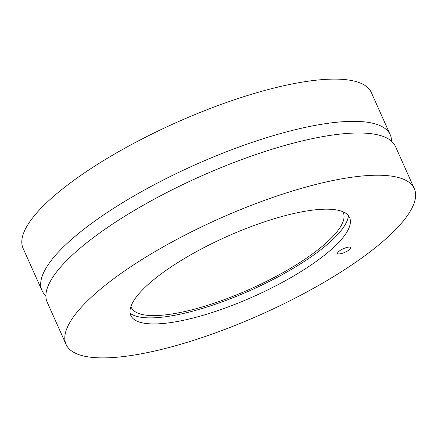 <?xml version="1.0" encoding="UTF-8"?>
<svg xmlns="http://www.w3.org/2000/svg" width="437" height="437" viewBox="0 0 437 437"><rect width="100%" height="100%" fill="white"/><g stroke="black" fill="none" stroke-linecap="round" stroke-linejoin="round"><path stroke-width="0.66" d="M340.106 253.837A7.172 1.967 -24.1 0 1 337.621 253.427A7.172 1.967 -24.1 0 1 340.926 249.964A7.172 1.967 -24.1 0 1 348.229 247.162A7.172 1.967 -24.1 0 1 350.714 247.571A7.172 1.967 -24.1 0 1 347.415 251.035A7.172 1.967 -24.1 0 1 340.106 253.837M308.085 210.76A119.842 32.83 -24.1 0 1 350.053 218.861A119.842 32.83 -24.1 0 1 253.618 296.521A119.842 32.83 -24.1 0 1 131.439 316.65A119.842 32.83 -24.1 0 1 184.053 258.731A119.842 32.83 -24.1 0 1 308.085 210.76M414.331 188.664L395.441 146.433A190.75 52.26 155.9 0 0 329.356 135.519A190.75 52.26 155.9 0 0 134.973 210.06A190.75 52.26 155.9 0 0 47.196 302.213L66.085 344.443A190.75 52.26 155.9 0 0 261.55 314.258A190.75 52.26 155.9 0 0 414.331 188.664A190.75 52.26 155.9 0 0 348.245 177.75A190.75 52.26 155.9 0 0 153.862 252.291A190.75 52.26 155.9 0 0 66.085 344.443M342.799 211.688A116.111 31.808 -24.1 0 1 343.269 212.59A116.111 31.808 -24.1 0 1 250.27 289.037A116.111 31.808 -24.1 0 1 131.291 307.413A116.111 31.808 -24.1 0 1 130.931 306.463M130.15 313.302A120.891 33.119 155.9 0 0 250.8 290.234A120.891 33.119 155.9 0 0 348.415 215.665M45.896 295.805A190.75 52.26 -24.1 0 1 41.985 290.567A190.75 52.26 -24.1 0 1 129.762 198.409A190.75 52.26 -24.1 0 1 324.145 123.868A190.75 52.26 -24.1 0 1 390.23 134.787A190.75 52.26 -24.1 0 1 391.536 141.195M390.23 134.787L371.341 92.557A190.75 52.26 155.9 0 0 305.255 81.637A190.75 52.26 155.9 0 0 110.872 156.184A190.75 52.26 155.9 0 0 23.095 248.336L41.985 290.567"/></g></svg>

